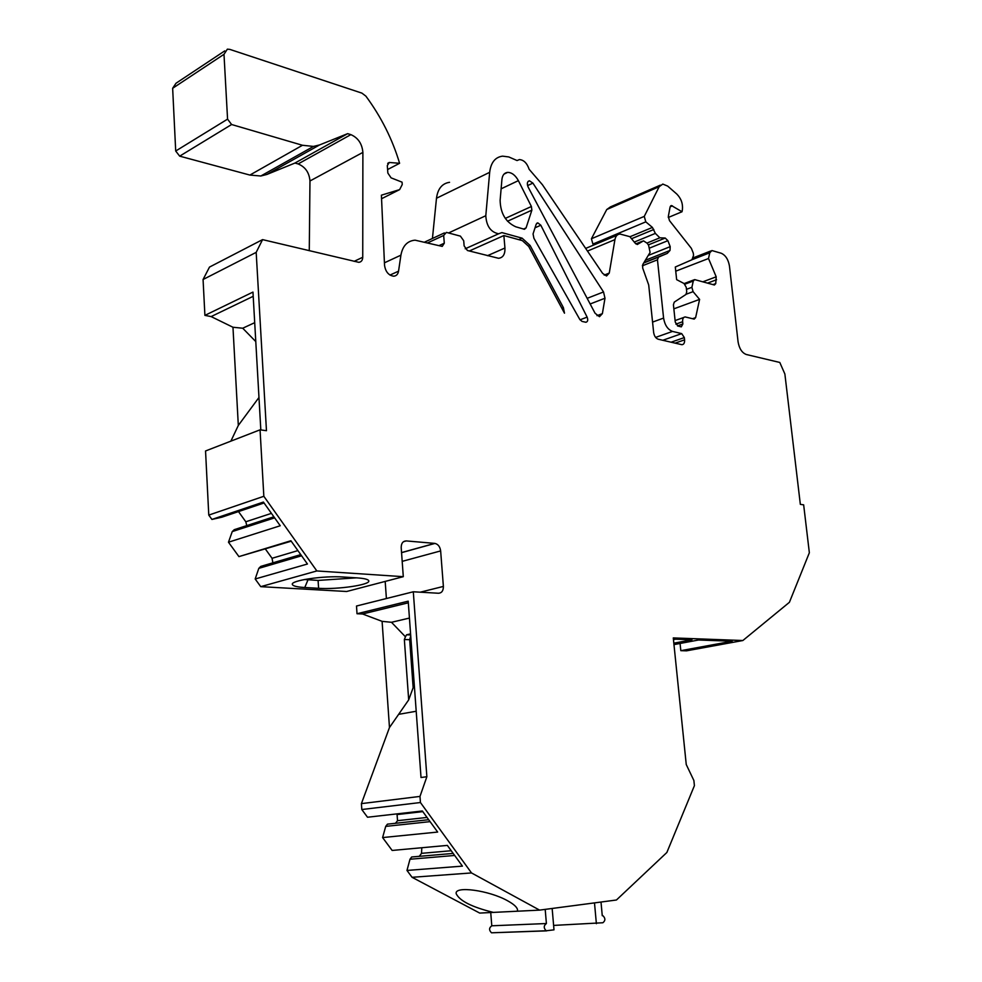 <?xml version="1.0" encoding="UTF-8"?>
<svg xmlns="http://www.w3.org/2000/svg" width="982" height="982" viewBox="0 0 982 982"><rect width="100%" height="100%" fill="white"/><g stroke="black" fill="none" stroke-linecap="round" stroke-linejoin="round"><path stroke-width="1.47" d="M410.722 635.857L409.678 639.687L404.351 639.528L405.456 636.802L391.487 622.293L382.096 621.348L389.473 727.527L361.413 803.62L361.806 809.524L367.513 817.233L422.346 810.985L437.665 832.061L382.599 837.572L392.149 850.449L447.35 845.404L462.412 866.124L406.978 870.445L412.072 877.307L479.707 913.076L539.597 910.118L616.438 900.003L666.864 852.486L694.409 785.661L693.881 780.506L686.246 764.524L673.284 637.919L742.858 640.522L789.418 602.297L809.352 552.756L803.657 504.834L800.342 504.367L784.876 374.007L779.794 362.456L746.32 354.502C742.011 352.845 739.262 348.635 738.083 341.908L729.466 266.097C728.313 259.481 725.563 255.197 721.218 253.246L711.901 250.545L709.753 252.804L708.513 258.512L716.197 276.814L715.743 283.602L714.405 285.001L694.667 279.6L693.28 281.012L684.884 284.191M414.465 687.425L413.152 687.67L409.678 639.687M545.194 909.381L546.397 923.534C543.611 925.682 543.549 928.088 546.201 930.776L553.995 929.844L552.154 908.473M553.615 925.412L602.899 922.749C605.489 920.637 605.513 918.317 602.973 915.752L602.261 915.69L601.009 902.028M594.491 902.888L596.381 923.694M680.072 643.456L680.821 650.661L732.13 641.234L698.509 640.006L673.971 644.609M540.824 225.222L587.126 317.125C588.206 320.046 587.801 321.752 585.898 322.268L582.031 321.409L579.81 319.469L533.926 238.282L533.054 233.925L536.184 224.215L537.78 222.84L540.824 225.222L535.03 227.799M387.915 163.184L389.277 162.472L387.301 165.553L387.853 173.078L391.082 177.852L402.068 182.173L402.239 184.555L399.637 189.612L381.397 195.185L384.539 265.324C385.545 271.769 388.577 275.39 393.647 276.2C396.323 276.003 397.968 274.334 398.545 271.179L400.914 255.173C402.657 245.868 407.37 240.86 415.079 240.173L442.231 246.396L444.294 243.217L443.668 235.459L446.393 232.39L460.423 236.134L463.713 240.762L464.13 245.881L467.42 250.496L498.549 258.291C503.054 257.714 505.178 254.289 504.944 248.016L503.864 235.557L522.338 240.627L528.733 246.47L564.49 313.184L563.398 307.636L530.108 245.463L522.129 238.172L501.9 232.599L498.611 233.79C490.705 232.145 486.434 226.118 485.795 215.721L489.674 172.316C490.877 162.546 495.173 157.157 502.575 156.15L508.762 156.936L517.06 160.545L519.392 159.587C523.774 159.906 527.027 163.135 529.138 169.285L542.395 184.702L602.617 273.377L606.545 275.991L609.257 273.07L614.928 239.62C615.628 236.122 617.31 234.268 619.986 234.035L629.867 236.662L635.059 243.045L637.293 244.506L643.492 240.835L647.187 243.254L648.611 245.316L650.084 252.411L642.768 264.526L642.682 268.025L648.709 285.013L653.644 332.493C654.245 336.065 655.767 338.299 658.186 339.207L681.925 344.707C683.865 344.498 684.749 342.878 684.577 339.846L684.331 337.575L671.05 342.215M389.277 162.472L399.6 163.294C392.432 139.284 381.188 116.907 365.893 96.15L361.916 93.13L229.898 49.407L227.358 49.161L223.994 54.305L227.566 119.141L231.605 124.518L302.468 145.275L313.491 146.416L319.592 144.931L347.665 133.65L350.856 134.632C358.099 137.811 362.1 143.728 362.886 152.394L362.739 257.272C362.591 260.377 361.266 262.047 358.774 262.317L262.562 239.62L256.179 252.374L266.466 430.705L260.058 429.821L263.839 496.291L316.842 570.947L403.295 576.68L401.196 547.661C401.221 543.304 402.915 541.057 406.266 540.922L403.442 541.72M401.552 552.584L434.744 543.39L406.266 540.922M434.744 543.39L434.952 543.414C438.144 544.237 440.046 546.741 440.648 550.914L402.19 561.36M420.271 592.183L443.385 586.426L440.648 550.914M443.385 586.426C443.385 590.722 441.777 593.005 438.537 593.251L413.299 591.778L426.863 776.725L419.989 796.414L420.431 802.527L471.507 872.937L539.597 910.118M686.455 289.346L691.893 287.309L693.28 281.012M691.893 287.309L693.083 291.654L686.258 294.195M692.543 318.72L695.624 317.628L699.601 299.387L693.083 291.654M695.624 317.628L694.176 319.101L685.191 316.94C683.312 317.161 682.465 318.745 682.637 321.715L682.871 323.974L681.312 326.859L677.924 326.061L675.26 322.096L673.419 304.776L674.253 302.125L685.927 294.49L686.737 291.9L686.246 287.309L684.024 283.503L676.647 279.649L675.297 267.018L691.966 259.751L693.55 255.394L693.304 253.172L691.365 248.348L669.478 220.619L668.325 216.494L670.092 207.006L671.406 205.545L682.024 211.744L682.416 209.571C682.993 203.618 681.115 198.438 676.77 194.019L667.674 186.101L662.801 184.076L659.18 186.703L644.266 216.396L645.8 221.858L652.429 227.419L655.35 233.397L659.843 237.804L665.219 238.049L667.883 240.676L670.203 246.642L670.019 250.435L667.269 253.405L658.48 257.124L657.461 259.813L663.587 318.082C664.789 325.14 667.772 329.584 672.523 331.413L681.692 333.622L684.331 337.575M604.986 298.233L602.383 313.639L599.474 316.707L595.067 313.233L528.181 187.145C526.757 183.646 527.162 181.523 529.396 180.786L532.907 183.106L603.525 291.949L604.986 298.233L590.157 303.978M523.431 229.076L526.07 227.91L524.449 229.297L515.771 226.793C505.693 222.19 500.476 213.376 500.12 200.365L501.925 179.46C502.44 175.164 504.318 172.807 507.584 172.39C511.769 172.427 515.366 175.189 518.373 180.639L531.397 206.49L531.863 210.173L507.498 221.232M526.07 227.91L531.863 210.173M300.774 554.621L260.782 566.393L258.818 568.345L255.173 578.987L260.746 586.659L346.671 591.495L403.295 576.68M297.914 550.595L272.051 558.292L272.873 562.833M272.051 558.292L265.422 549.061M291.224 541.192L238.933 556.61L290.893 540.738L307.44 564.012L255.173 578.987M273.868 516.79L234.256 529.679L232.243 531.593L228.475 542.211L238.933 556.61M271.437 513.365L245.807 521.773L246.789 525.603M245.807 521.773L238.491 511.585M264.048 502.98L221.822 517.207L211.928 519.441L263.397 502.06L280.238 525.751L228.475 542.211M260.058 429.821L205.545 450.971L208.773 515.096L211.928 519.441M230.88 441.151L238.319 425.427L258.978 397.465M255.786 341.576L242.726 328.221L232.967 327.252L238.319 425.427M232.967 327.252L211.13 316.585L253.209 296.306M262.562 239.62L209.497 267.079L203.065 279.514L204.907 315.382L211.13 316.585M224.768 50.88L176.024 83.237L172.648 88.282L175.704 151.019L179.681 156.15L249.882 175.066L260.831 175.999L266.908 174.452L294.956 163.049L298.135 163.945C305.316 166.903 309.256 172.574 309.968 180.983L309.269 250.717M449.56 182.308C442.146 183.425 437.776 188.728 436.487 198.254L432.436 238.466M660.297 185.168L610.436 206.907L606.741 209.534L591.422 238.749L592.907 244.052L593.987 244.923M680.821 650.661L686.541 650.833L742.858 640.522M490.73 912.524L491.786 925.793C488.975 927.867 488.889 930.212 491.516 932.802L546.655 930.862M453.181 853.419L411.679 856.991L409.985 859.238L406.978 870.445M421.806 847.736L421.523 853.346L419.277 856.341M428.68 819.7L387.448 824.156L385.705 826.39L382.599 837.572M397.023 813.869L397.526 820.682L395.488 823.284M382.096 621.348L362.554 613.983L408.316 602.801M413.299 591.778L356.503 606.017L357.018 613.738L362.554 613.983M386.392 598.517L385.19 581.418M673.394 639.086L691.979 639.761L673.824 643.185M673.456 639.589L675.665 639.159M318.598 588.316C337.722 589.617 370.14 584.891 368.79 580.927C368.459 579.429 364.641 578.423 357.338 577.907L343.454 577.023C323.937 575.526 290.071 580.534 292.366 584.499C293.004 586.045 297.129 587.052 304.764 587.518L318.598 588.316L318.094 580.423L304.494 579.515M260.746 586.659L316.842 570.947M208.773 515.096L263.839 496.291M412.072 877.307L471.507 872.937M361.806 809.524L420.431 802.527M469.322 250.987L503.864 235.557M203.065 279.514L256.179 252.374M294.956 163.049L347.665 133.65M387.595 169.555L399.6 163.294M644.008 262.66L667.269 253.405M668.276 217.476L682.024 211.744M673.861 308.839L699.601 299.387M675.739 271.179L708.513 258.512M546.397 923.534L491.786 925.793M517.305 911.222L517.539 909.897C517.183 907.282 513.881 904.25 507.633 900.801C489.183 890.318 454.15 885.592 456.188 893.706C459.662 900.924 472.06 907.159 493.369 912.401M361.413 803.62L419.989 796.414M357.018 613.738L408.205 601.18L421.02 777.511L426.863 776.725M389.473 727.527L408.684 699.884L404.351 639.528M260.819 429.932L252.963 292.084L204.907 315.382M454.654 855.457L409.985 859.238M430.091 821.639L385.705 826.39M301.609 555.8L258.818 568.345M274.629 517.845L232.243 531.593M405.456 636.802L406.548 634.802L410.574 633.869M413.152 687.67L408.684 699.884M391.487 622.293L409.433 618.071M258.806 394.568L255.946 344.437M242.726 328.221L254.706 322.673M356.454 577.846L318.094 580.423M304.764 587.518L308.004 579.797M580.031 319.825L587.126 317.125M354.109 261.359L362.739 257.272M309.968 180.983L362.886 152.394M487.465 255.688L504.944 248.016M518.766 239.645L522.129 238.172M448.553 232.967L485.795 215.721M436.487 198.254L489.674 172.316M505.288 218.409L531.397 206.49M298.135 163.945L350.856 134.632M179.681 156.15L231.605 124.518M175.704 151.019L227.566 119.141M172.648 88.282L223.994 54.305M387.694 163.503L389.658 162.472M381.556 198.732L399.637 189.612M384.428 262.808L400.914 255.173M389.977 275.07L398.545 271.179M438.979 245.647L444.294 243.217M427.857 242.775L443.668 235.459M604.2 275.095L609.257 273.07M587.469 251.073L614.928 239.62M635.82 243.892L642.302 241.228M675.064 343.16L684.577 339.846M662.776 340.288L681.692 333.622M655.62 337.403L672.523 331.413M652.564 322.096L663.587 318.082M642.363 265.791L657.461 259.813M643.811 262.955L658.48 257.124M645.665 260.156L670.019 250.435M648.979 255.148L670.203 246.642M649.888 247.955L667.883 240.676M648.329 244.911L665.219 238.049M647.028 243.033L659.843 237.804M634.36 242.038L655.35 233.397M631.929 238.552L653.84 229.493M630.027 236.723L652.429 227.419M592.907 244.052L645.8 221.858M591.422 238.749L644.266 216.396M606.741 209.534L659.18 186.703M670.129 206.821L672.437 205.852M682.637 321.715L675.886 324.134M677.482 325.901L682.871 323.974M716.565 279.735L707.494 283.123M712.932 284.645L715.743 283.602M702.83 281.822L716.197 276.814M709.753 252.804L692.175 259.641M398.643 714.344L416.196 711.25M602.383 313.639L597.007 315.676M532.907 183.106L527.567 185.61M603.525 291.949L587.162 298.332M518.373 180.639L501.115 188.826M528.562 246.138L530.108 245.463M561.839 308.25L563.398 307.636M451.229 850.731L421.523 853.346M422.825 811.635L397.501 814.52M427.035 817.441L397.526 820.682M406.806 634.716L410.648 634.851M249.882 175.066L302.468 145.275M266.908 174.452L319.592 144.931M465.21 248.79L498.611 233.79M536.712 223.319L537.78 222.84M424.825 242.002L444.367 232.93M585.665 248.409L617.027 235.275M670.657 205.864L671.406 205.545M675.1 320.574L683.816 317.444M684.147 283.577L693.893 279.895M693.427 257.75L710.71 251.011M546.201 930.776L491.516 932.802M529.396 180.786L528.12 181.388M507.584 172.39L504.024 174.109M260.831 175.999L313.491 146.416M434.952 543.414L401.564 552.657M406.548 634.802L410.648 634.937"/></g></svg>
